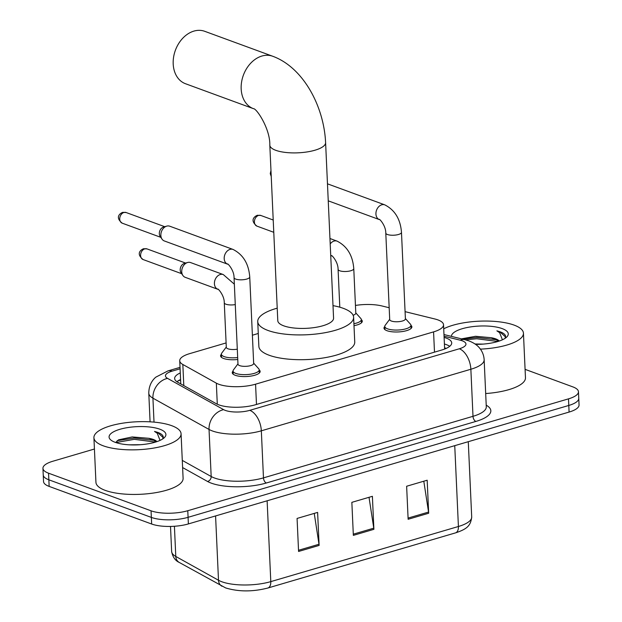 <?xml version="1.0" encoding="UTF-8"?>
<svg xmlns="http://www.w3.org/2000/svg" width="622" height="622" viewBox="0 0 622 622"><rect width="100%" height="100%" fill="white"/><g stroke="black" fill="none" stroke-linecap="round" stroke-linejoin="round"><path stroke-width="0.93" d="M237.767 359.477A13.964 4.478 177.4 0 1 223.57 358.466A13.964 4.478 177.4 0 1 220.577 355.885A13.964 4.478 177.4 0 1 221.378 354.291M410.94 325.337A13.964 4.478 177.4 0 1 411.881 326.853A13.964 4.478 177.4 0 1 402.597 331.518A13.964 4.478 177.4 0 1 386.985 330.702A13.964 4.478 177.4 0 1 383.992 328.121A13.964 4.478 177.4 0 1 384.793 326.527M259.203 369.919A13.964 4.478 177.4 0 1 260.144 371.435A13.964 4.478 177.4 0 1 250.86 376.1A13.964 4.478 177.4 0 1 235.248 375.284A13.964 4.478 177.4 0 1 232.255 372.702A13.964 4.478 177.4 0 1 233.056 371.109M226.105 342.932L189.694 353.63A26.178 8.389 -2.6 0 0 179.727 360.752A26.178 8.389 -2.6 0 0 182.837 364.484L216.339 383.152A26.178 8.389 -2.6 0 0 218.835 384.279A26.178 8.389 -2.6 0 0 255.564 384.186L433.573 331.884A26.178 8.389 -2.6 0 0 443.533 324.754A26.178 8.389 -2.6 0 0 434.801 318.969L405.077 311.653M258.278 333.478L252.384 335.211M389.178 307.742L381.986 305.97A26.178 8.389 -2.6 0 0 355.442 305.441M361.328 319.661A13.964 4.478 177.4 0 1 362.276 321.185A13.964 4.478 177.4 0 1 354.004 325.679M180.279 372.951A26.178 8.389 -2.6 0 0 174.65 378.518A26.178 8.389 -2.6 0 0 177.76 382.242L216.285 403.717A26.178 8.389 -2.6 0 0 218.781 404.836A26.178 8.389 -2.6 0 0 255.51 404.743L441.744 350.023A26.178 8.389 -2.6 0 0 451.712 342.901A26.178 8.389 -2.6 0 0 444.108 337.404M525.085 369.351L572.846 386.884A26.178 8.389 177.4 0 1 578.46 391.728A26.178 8.389 177.4 0 1 568.492 398.857L187.782 510.716A26.178 8.389 177.4 0 1 151.053 510.81L48.547 473.194A26.178 8.389 177.4 0 1 42.941 468.35A26.178 8.389 177.4 0 1 52.909 461.221L94.42 449.022M578.46 391.728L579.059 404.938A26.178 8.389 177.4 0 1 569.091 412.067L188.38 523.926A26.178 8.389 177.4 0 1 151.651 524.019L49.154 486.404L48.85 479.803A26.178 8.389 177.4 0 1 43.245 474.951A26.178 8.389 177.4 0 0 48.85 479.803L151.356 517.411L48.85 479.803L48.547 473.194M188.38 523.926L188.077 517.317A26.178 8.389 177.4 0 1 151.356 517.411A26.178 8.389 177.4 0 0 188.077 517.317L568.796 405.458L188.077 517.317L187.782 510.716M578.755 398.337A26.178 8.389 177.4 0 1 568.796 405.458A26.178 8.389 177.4 0 0 578.755 398.337M444.411 344.013A26.178 8.389 177.4 0 1 449.745 346.298M176.912 381.721A26.178 8.389 177.4 0 1 180.582 379.56M423.8 481.203L428.55 512.069A6.982 4.02 73.6 0 1 428.675 513.236L427.174 480.215L406.632 486.248L408.133 519.277L428.675 513.236M314.242 513.391L318.993 544.258A6.982 4.02 73.6 0 1 319.117 545.424L317.617 512.404L297.075 518.437L298.576 551.465L319.117 545.424M369.017 497.297L373.775 528.164A6.982 4.02 73.6 0 1 373.892 529.33L372.391 496.309L351.85 502.343L353.35 535.371L373.892 529.33M49.154 486.404A26.178 8.389 177.4 0 1 43.54 481.56L42.941 468.35M171.726 425.689A43.626 13.987 177.4 0 1 181.072 433.775A43.626 13.987 177.4 0 1 152.063 448.353A43.626 13.987 177.4 0 1 103.252 445.811A43.626 13.987 177.4 0 1 93.914 437.732A43.626 13.987 177.4 0 1 122.915 423.147A43.626 13.987 177.4 0 1 171.726 425.689M181.072 433.775L183.101 478.357A43.626 13.987 177.4 0 1 154.093 492.935A43.626 13.987 177.4 0 1 105.281 490.393A43.626 13.987 177.4 0 1 95.936 482.314L93.914 437.732M140.65 444.691L129.275 444.823M156.176 441.869L153.362 439.979L148.767 438.292L132.198 436.939L118.545 439.84L115.684 442.491M148.767 438.292A19.717 6.321 177.4 0 1 153.339 439.459A19.717 6.321 177.4 0 1 156.923 441.62M115.171 442.312A28.441 9.12 177.4 0 1 110.895 440.049A28.441 9.12 177.4 0 1 123.529 428.371A28.441 9.12 177.4 0 1 159.815 429.196A28.441 9.12 177.4 0 1 164.371 437.624A28.441 9.12 177.4 0 1 142.251 444.559A28.441 9.12 177.4 0 1 115.171 442.312M162.676 438.953L163.252 436.776C162.886 435.081 161.059 433.62 157.794 432.399L154.52 431.427L157.249 433.262L160.041 440.384M154.038 440.322L134.282 438.036L117.154 440.687M155.492 442.079L134.336 439.342L115.855 442.553M163.197 437.593L157.801 432.694L154.52 431.427M204.731 31.31A27.92 21.008 110.2 0 0 193.909 31.1A27.92 21.008 110.2 0 0 173.6 57.107A27.92 21.008 110.2 0 0 185.496 83.729L253.426 108.663A27.92 21.008 -69.8 0 1 241.585 82.026A27.92 21.008 -69.8 0 1 261.885 56.042A27.92 21.008 -69.8 0 1 272.708 56.252L204.731 31.31M253.465 108.679L253.418 108.656C256.622 108.29 270.306 129.096 269.816 145.144L277.785 320.672A27.92 8.949 -2.6 0 0 283.764 325.842A27.92 8.949 -2.6 0 0 315.004 327.467A27.92 8.949 -2.6 0 0 333.571 318.137L325.601 142.609C323.922 106.043 303.101 67.331 272.708 56.252M333.003 305.635A47.987 15.387 177.4 0 1 343.336 308.341A47.987 15.387 177.4 0 1 353.615 317.228A47.987 15.387 177.4 0 1 321.706 333.268A47.987 15.387 177.4 0 1 268.02 330.469A47.987 15.387 177.4 0 1 257.733 321.582A47.987 15.387 177.4 0 1 277.218 308.17M353.615 317.228L354.742 341.999A47.987 15.387 177.4 0 1 322.834 358.039A47.987 15.387 177.4 0 1 269.139 355.24A47.987 15.387 177.4 0 1 258.861 346.353L257.733 321.582M233.063 249.445C243.148 254.592 248.707 263.759 249.741 276.93L253.667 363.458A7.853 2.519 177.4 0 1 248.45 366.078A7.853 2.519 177.4 0 1 239.664 365.619A7.853 2.519 177.4 0 1 237.977 364.165L234.051 277.645C234.16 269.707 226.781 262.36 227.652 264.187A7.853 5.909 -69.8 0 1 224.309 256.699A7.853 5.909 -69.8 0 1 230.016 249.383A7.853 5.909 -69.8 0 1 230.404 249.282A7.853 5.909 -69.8 0 1 233.063 249.445L169.728 226.198A7.853 5.909 -69.8 0 0 166.758 226.12A7.853 5.909 -69.8 0 0 166.68 226.144A7.853 5.909 -69.8 0 0 160.857 235.38A7.853 5.909 -69.8 0 0 162 239.089A7.853 5.909 -69.8 0 0 164.317 240.947L227.652 264.187M253.652 363.131L258.721 368.776A13.085 4.199 177.4 0 1 259.203 369.826A13.085 4.199 177.4 0 1 250.495 374.195A13.085 4.199 177.4 0 1 235.855 373.433A13.085 4.199 177.4 0 1 233.048 371.007A13.085 4.199 177.4 0 1 233.429 369.927L237.969 363.847M162 239.089L160.157 236.368A5.668 4.268 -69.8 0 1 159.333 233.693A5.668 4.268 -69.8 0 1 163.539 227.022A5.668 4.268 -69.8 0 1 163.594 227.007L166.758 226.12M384.8 204.863C394.884 210.011 400.444 219.177 401.478 232.348L405.404 318.876A7.853 2.519 177.4 0 1 400.187 321.496A7.853 2.519 177.4 0 1 391.401 321.038A7.853 2.519 177.4 0 1 389.714 319.584L385.788 233.063C385.897 225.125 378.518 217.778 379.389 219.605A7.853 5.909 -69.8 0 1 376.046 212.118A7.853 5.909 -69.8 0 1 381.752 204.801A7.853 5.909 -69.8 0 1 382.141 204.7A7.853 5.909 -69.8 0 1 384.8 204.863L327.467 183.824M405.388 318.55L410.458 324.194A13.085 4.199 177.4 0 1 410.94 325.244A13.085 4.199 177.4 0 1 402.232 329.613A13.085 4.199 177.4 0 1 387.592 328.851A13.085 4.199 177.4 0 1 384.785 326.426A13.085 4.199 177.4 0 1 385.166 325.345L389.706 319.265M237.301 349.175A7.853 2.519 177.4 0 1 227.986 348.802A7.853 2.519 177.4 0 1 226.307 347.348L224.278 302.766C224.394 294.828 217.008 287.481 217.879 289.308A7.853 5.909 -69.8 0 1 214.419 283.749A7.853 5.909 -69.8 0 1 220.639 274.411A7.853 5.909 -69.8 0 1 223.29 274.566L234.346 284.176M217.879 289.308L185.185 277.311A7.853 5.909 -69.8 0 1 182.876 275.46A7.853 5.909 -69.8 0 1 181.733 271.752A7.853 5.909 -69.8 0 1 187.626 262.492A7.853 5.909 -69.8 0 1 190.596 262.57L223.29 274.566M237.682 357.541A13.085 4.199 177.4 0 1 224.177 356.616A13.085 4.199 177.4 0 1 221.378 354.19A13.085 4.199 177.4 0 1 221.751 353.109L226.291 347.029M182.876 275.46L181.033 272.739A5.668 4.268 -69.8 0 1 180.201 270.065A5.668 4.268 -69.8 0 1 184.407 263.386A5.668 4.268 -69.8 0 1 184.47 263.37L187.626 262.492M330.196 243.933A7.853 5.909 -69.8 0 1 334.442 240.971A7.853 5.909 -69.8 0 1 337.093 241.134C347.177 246.281 352.736 255.448 353.77 268.618L355.8 313.2A7.853 2.519 177.4 0 1 353.117 315.245M355.784 312.882L360.853 318.526A13.085 4.199 177.4 0 1 361.328 319.568A13.085 4.199 177.4 0 1 353.91 323.72M443.719 328.805A43.626 13.987 177.4 0 1 514.099 325.104A43.626 13.987 177.4 0 1 523.444 333.182A43.626 13.987 177.4 0 1 480.402 349.136M523.444 333.182L525.466 377.764A43.626 13.987 177.4 0 1 485.689 393.539M483.014 344.106L475.029 343.982M498.549 341.276L495.734 339.387L491.131 337.699L475.589 336.292L462.053 338.741M491.131 337.699A19.717 6.321 177.4 0 1 495.711 338.873A19.717 6.321 177.4 0 1 499.287 341.035M451.44 336.385A28.441 9.12 177.4 0 1 470.457 326.931A28.441 9.12 177.4 0 1 502.179 328.603A28.441 9.12 177.4 0 1 506.736 337.031A28.441 9.12 177.4 0 1 475.573 344.363M505.041 338.36L505.624 336.191C505.251 334.488 503.431 333.027 500.158 331.814L496.885 330.842L499.614 332.677L502.413 339.799M496.403 339.736L476.646 337.443L462.659 339.145M497.864 341.494L476.709 338.757L465.528 339.853M505.562 337.007L500.174 332.109L496.885 330.842M217.296 404.23L216.339 383.152M445.344 348.779A26.178 16.786 103.8 0 0 444.629 348.872M256.482 404.456L255.564 384.186M183.793 385.609L182.837 364.484M434.49 352.153L433.573 331.884M180.092 368.799L172.107 371.14A17.447 5.598 -2.6 0 0 167.536 378.378L223.648 409.657A17.447 5.598 -2.6 0 0 225.312 410.403A17.447 5.598 -2.6 0 0 249.795 410.341L459.324 348.779A17.447 5.598 -2.6 0 0 462.232 340.802A17.447 5.598 -2.6 0 0 460.148 340.172L444.054 336.214M460.148 340.172A17.447 11.188 103.8 0 1 465.069 339.736L468.988 340.926C473.917 342.862 477.517 345.334 479.795 348.351C482.462 351.687 483.916 355.489 484.149 359.749A34.902 11.188 177.4 0 1 470.862 369.25L261.333 430.813A34.902 11.188 177.4 0 1 212.366 430.945A34.902 11.188 177.4 0 1 209.039 429.444L211.177 476.506A34.902 11.188 -2.6 0 0 214.504 477.999A34.902 11.188 -2.6 0 0 263.471 477.875L473 416.312A34.902 11.188 -2.6 0 0 486.287 406.811L486.287 406.85M486.217 405.179A39.264 12.588 177.4 0 1 475.884 421.428L266.356 482.991A4.362 2.511 73.6 0 1 263.471 477.875L261.333 430.813A17.447 10.038 -106.4 0 0 249.795 410.341M266.356 482.991A39.264 12.588 177.4 0 1 211.27 483.138A39.264 12.588 177.4 0 1 207.523 481.451L182.611 467.565M151.053 510.81L151.651 524.019M568.492 398.857L569.091 412.067M223.648 409.657A17.447 14.671 119.1 0 0 209.039 429.444L152.926 398.166L154.015 422.12M167.536 378.378A17.447 14.671 119.1 0 0 152.926 398.166A34.902 11.188 177.4 0 1 148.782 393.197L150.081 421.833M182.285 460.397L211.177 476.506A4.362 3.67 -60.9 0 1 207.523 481.451M459.324 348.779A17.447 10.038 -106.4 0 1 470.862 369.25L473 416.312A4.362 2.511 73.6 0 0 475.884 421.428M172.107 371.14A17.447 10.038 -106.4 0 0 167.932 370.914L155.904 377.111C153.968 378.642 148.845 383.595 148.782 393.197M174.417 526.266L175.785 556.449L218.501 580.256A34.902 11.188 -2.6 0 0 221.829 581.757A34.902 11.188 -2.6 0 0 270.795 581.624A8.724 5.023 73.6 0 1 267.864 588.015C252.757 591.88 238.692 591.849 225.669 587.938L179.222 562.428C175.21 560.624 172.683 556.97 171.641 551.481A34.902 11.188 -2.6 0 0 175.785 556.449A8.724 7.34 119.1 0 0 179.222 562.428M221.93 586.243A8.724 7.34 119.1 0 1 218.501 580.256L215.577 515.933M267.126 500.788L270.795 581.624L458.414 526.5A34.902 11.188 -2.6 0 0 471.701 516.999C470.691 525.536 467.371 528.995 455.483 532.891A8.724 5.023 -106.4 0 0 458.414 526.5L454.744 445.663M373.775 528.164L353.296 534.181M318.993 544.258L298.521 550.276M428.55 512.069L408.079 518.079M269.816 145.144A27.92 8.949 -2.6 0 0 275.795 150.314A27.92 8.949 -2.6 0 0 314.973 150.213A27.92 8.949 -2.6 0 0 325.601 142.609M126.142 212.53L122.588 212.413C120.855 213.027 114.292 216.821 122.231 223.181A5.668 4.268 -69.8 0 1 119.813 217.77A5.668 4.268 -69.8 0 1 123.941 212.491A5.668 4.268 -69.8 0 1 126.142 212.53L164.721 226.688M122.588 212.413A5.668 3.265 73.6 0 1 123.941 212.491M249.741 276.93A7.853 2.519 177.4 0 1 247.128 278.951A7.853 2.519 177.4 0 1 235.73 279.099A7.853 2.519 177.4 0 1 234.051 277.645M401.478 232.348A7.853 2.519 177.4 0 1 398.865 234.37A7.853 2.519 177.4 0 1 387.467 234.517A7.853 2.519 177.4 0 1 385.788 233.063M147.01 248.901L143.457 248.784C141.723 249.399 135.161 253.193 143.099 259.545A5.668 4.268 -69.8 0 1 140.689 254.141A5.668 4.268 -69.8 0 1 144.809 248.854A5.668 4.268 -69.8 0 1 147.01 248.901L185.597 263.059M143.457 248.784A5.668 3.265 73.6 0 1 144.809 248.854M235.272 304.593A7.853 2.519 177.4 0 1 225.965 304.22A7.853 2.519 177.4 0 1 224.278 302.766M260.812 215.461L257.259 215.344C255.525 215.966 248.963 219.76 256.902 226.113A5.668 4.268 -69.8 0 1 254.491 220.701A5.668 4.268 -69.8 0 1 258.612 215.422A5.668 4.268 -69.8 0 1 260.812 215.461L273.213 220.017M257.259 215.344A5.668 3.265 73.6 0 1 258.612 215.422M353.77 268.618A7.853 2.519 177.4 0 1 351.158 270.64A7.853 2.519 177.4 0 1 339.767 270.788A7.853 2.519 177.4 0 1 338.08 269.334C338.197 261.395 330.811 254.048 331.682 255.875A7.853 5.909 -69.8 0 1 330.717 255.385M180.598 379.972L177.853 381.029M446.339 348.343L444.582 347.908M180.777 383.93L179.727 360.752M444.637 349.059L443.533 324.754M484.149 359.749L486.287 406.811M180.03 367.361L167.932 370.914M465.069 339.736L443.976 334.55M455.483 532.891L267.864 588.015M471.701 516.999L468.28 441.682M171.641 551.481L170.506 526.437M259.203 369.826L259.343 373.029M233.048 371.007L233.196 374.219M122.231 223.181L160.818 237.34M271.239 176.469L270.259 173.631L270.967 170.514M410.94 325.244L411.08 328.447M384.785 326.426L384.932 329.637M379.389 219.605L328.245 200.836M221.378 354.19L221.518 357.401M143.099 259.545L181.686 273.703M331.682 255.875L330.725 255.525M361.328 319.568L361.475 322.779M339.799 307.198L338.08 269.334M337.093 241.134L329.955 238.514M256.902 226.113L273.773 232.301"/></g></svg>
